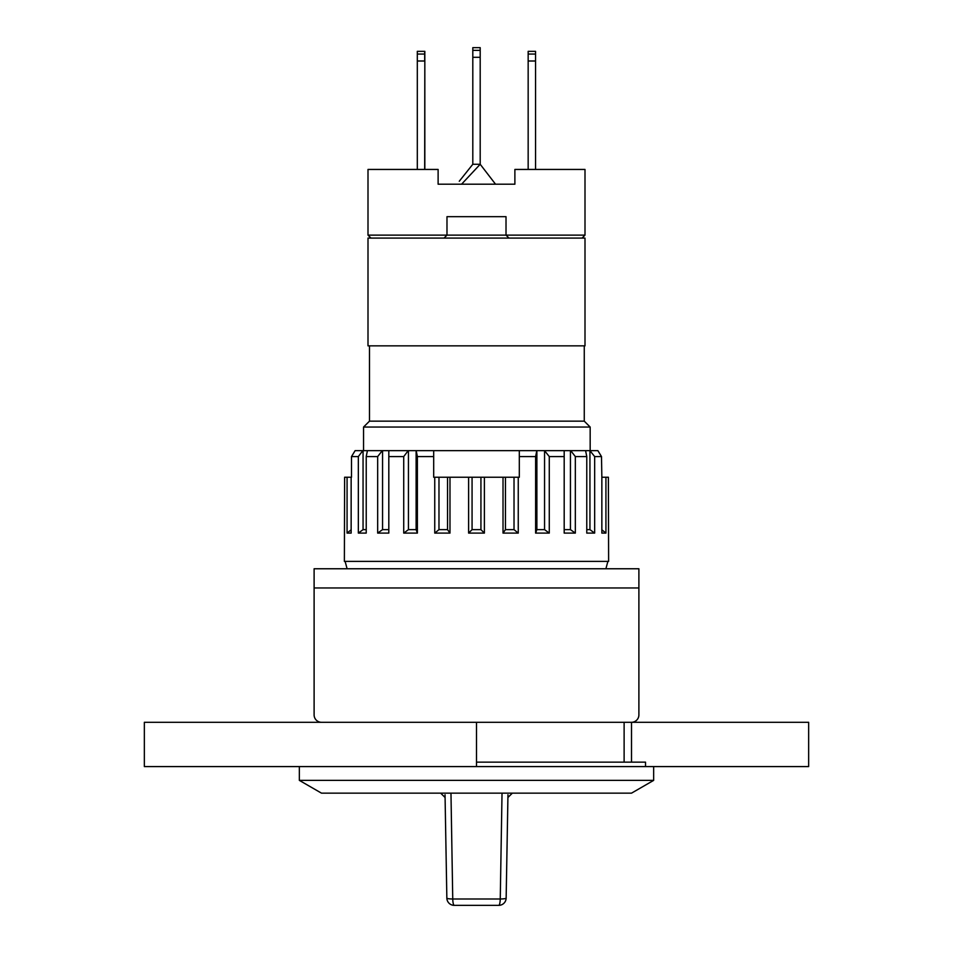 <?xml version="1.0" encoding="UTF-8"?>
<svg xmlns="http://www.w3.org/2000/svg" width="953" height="953" viewBox="0 0 953 953"><rect width="100%" height="100%" fill="white"/><g stroke="black" fill="none" stroke-linecap="round" stroke-linejoin="round"><path stroke-width="1.43" d="M299.349 780.376L321.495 793.158L631.505 793.158L653.651 780.376L299.349 780.376L299.349 766.581M653.651 780.376L653.651 766.581L808.656 766.581L808.656 722.291L631.505 722.291L631.505 762.15M476.5 766.581L476.5 722.291L144.344 722.291L144.344 766.581L653.651 766.581M476.5 762.15L645.526 762.15L645.526 766.581M369.49 345.856L584.26 345.856L584.26 421.143L590.169 427.051L363.546 427.051L369.49 421.143L369.49 345.856L369.49 421.143L584.26 421.143M363.546 450.662L363.546 427.051L369.49 421.143M584.999 238.083L368.001 238.083L368.001 345.856L584.999 345.856L584.999 238.083M370.943 238.083L368.001 235.129L368.001 169.443L438.118 169.443L438.118 184.203L514.882 184.203L514.882 169.443L584.999 169.443L584.999 235.129L506.019 235.129L508.973 238.083L506.019 235.129L506.019 216.676L446.981 216.676L446.981 235.129L506.019 235.129M368.001 235.129L446.981 235.129L444.027 238.083L446.981 235.129M417.45 51.343L424.835 51.343L424.681 169.443M424.835 169.443L424.835 61.004M535.55 54.047L528.165 54.047L528.165 51.343L535.55 51.343L535.55 169.443M528.165 54.047L528.165 169.443M424.835 54.047L417.307 54.047L417.307 51.343L424.681 51.343L424.681 61.004L417.307 61.004L417.307 169.443M417.307 54.047L417.307 61.004M480.193 50.354L480.193 47.65L472.807 47.65L472.807 164.273L480.193 164.273L480.193 50.354L472.807 50.354M459.275 181.249L472.807 164.273M495.536 184.203L480.193 164.273L461.574 184.203M476.5 722.291L631.505 722.291A7.386 7.386 0 0 0 638.891 714.917L638.891 568.762L314.109 568.762L314.109 587.953L638.891 587.953M321.495 722.291A7.386 7.386 0 0 1 314.109 714.917L314.109 587.953M604.19 793.158L512.333 793.158L507.913 797.506L507.961 794.754L506.15 898.095A7.386 1.024 -179 0 1 500.254 899.001A7.386 1.501 90 0 1 498.776 905.35L454.224 905.35A7.386 1.501 -90 0 1 452.746 899.001L500.254 899.001L502.028 793.158L450.972 793.158L452.746 899.001A7.386 1.024 179 0 1 446.85 898.095L445.039 794.754L445.087 797.506L440.667 793.158L348.81 793.158M506.15 898.095A7.386 7.386 0 0 1 498.776 905.35A7.386 7.386 0 0 0 506.15 898.095L507.961 794.754M445.039 794.754L446.85 898.095A7.386 7.386 0 0 0 454.224 905.35A7.386 7.386 0 0 1 446.85 898.095M355.112 450.662L362.783 450.662L358.34 456.57L351.502 456.57L355.112 450.662L351.502 456.57L351.502 477.239L344.617 477.239L344.378 561.388L608.622 561.388L608.383 477.239L605.929 477.239L605.929 533.096L601.855 529.773M468.614 533.096L484.386 533.096L480.931 529.642L480.931 477.239L468.614 477.239L468.614 533.096L472.069 529.642L480.931 529.642M468.614 477.239L449.983 477.239L449.983 533.096L447.541 529.642L447.541 477.239L434.747 477.239L434.747 533.096L449.983 533.096M434.747 477.239L433.686 477.239L433.686 450.662L536.813 450.662L535.622 456.57L535.622 533.096L549.273 533.096L544.556 529.642L544.556 450.662L536.813 450.662M417.378 533.096L417.378 456.57L433.686 456.57L433.686 450.662L408.182 450.662L403.727 456.57L403.727 533.096L417.378 533.096L416.116 529.642L416.116 450.662M358.34 456.57L358.34 533.096L366.226 533.096L366.226 456.57L377.662 456.57L377.662 533.096L388.812 533.096L388.812 456.57L403.727 456.57M351.145 477.239L351.145 533.096L347.071 533.096L347.071 477.239M605.929 477.239L601.855 477.239L601.855 533.096L605.929 533.096M601.855 477.239L601.498 456.57L597.888 450.662L601.498 456.57L594.66 456.57L594.66 533.096L589.943 529.642L589.943 450.662L585.583 450.662L586.774 456.57L586.774 533.096L594.66 533.096M549.273 533.096L549.273 456.57L564.188 456.57L564.188 533.096L575.338 533.096L575.338 456.57L586.774 456.57M518.253 477.239L503.017 477.239L503.017 533.096L518.253 533.096L518.253 477.239L519.314 477.239L519.314 456.57L535.622 456.57M503.017 477.239L484.386 477.239L484.386 533.096M449.983 477.239L447.541 477.239M484.386 477.239L480.931 477.239M549.273 456.57L544.556 450.662M544.818 450.662L564.188 450.662L564.188 456.57M575.338 456.57L570.728 450.662L564.188 450.662M570.728 450.662L585.583 450.662M594.66 456.57L589.943 450.662M590.217 450.662L597.888 450.662M366.226 456.57L367.417 450.662L362.783 450.662M367.417 450.662L382.272 450.662L377.662 456.57M388.812 456.57L388.812 450.662L382.272 450.662M388.812 450.662L408.182 450.662M417.378 456.57L416.187 450.662M519.314 456.57L519.314 450.662L519.314 456.57M472.069 477.239L472.069 529.642M514.024 477.239L514.024 529.642L518.253 533.096M505.459 477.239L505.459 529.642L514.024 529.642M505.459 529.642L503.017 533.096M536.884 450.662L536.884 529.642L544.556 529.642M536.884 529.642L535.622 533.096M570.442 450.662L570.442 529.642L575.338 533.096M564.188 529.642L570.442 529.642M586.774 529.642L589.943 529.642M351.145 529.773L347.071 533.096M363.057 450.662L363.057 529.642L366.226 529.642M363.057 529.642L358.34 533.096M382.558 450.662L382.558 529.642L388.812 529.642M382.558 529.642L377.662 533.096M408.444 450.662L408.444 529.642L416.116 529.642M408.444 529.642L403.727 533.096M438.976 477.239L438.976 529.642L447.541 529.642M438.976 529.642L434.747 533.096M624.12 762.15L624.12 722.291M528.165 61.004L535.55 61.004M472.807 57.311L480.193 57.311M590.169 450.662L590.169 427.051M582.057 238.083L584.999 235.129M472.807 47.65L480.193 47.65M535.55 51.343L528.165 51.343M605.905 568.762L607.883 561.388M347.095 568.762L345.117 561.388"/></g></svg>
